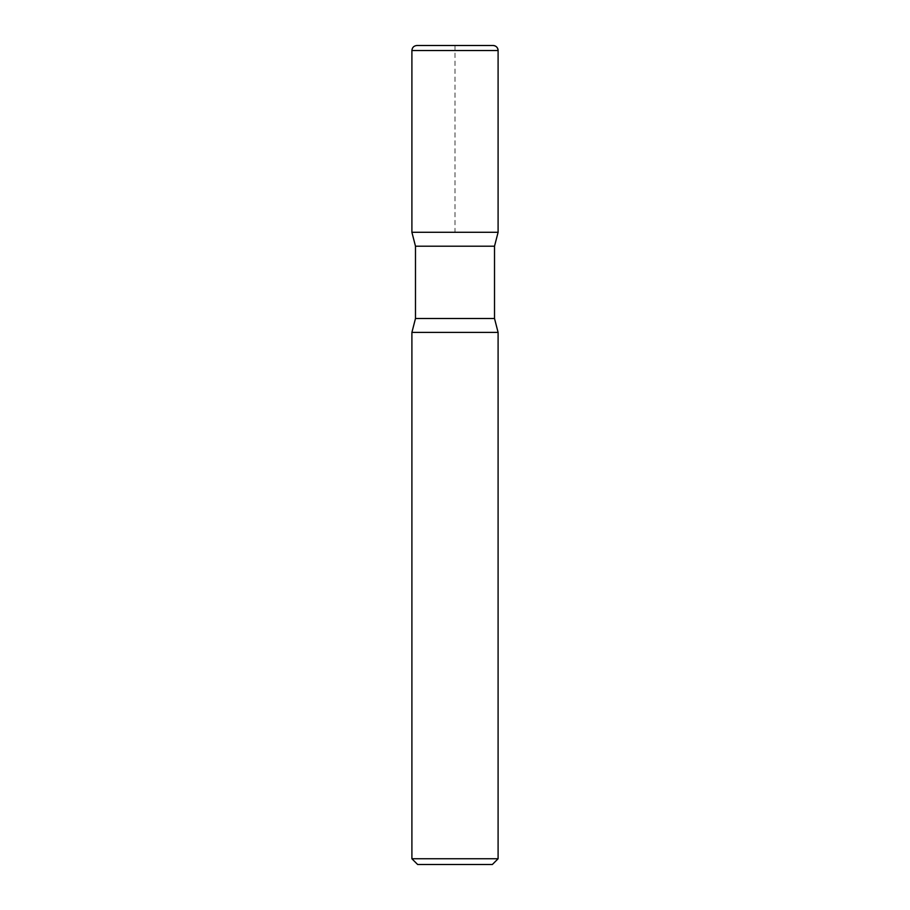 <?xml version="1.0" encoding="UTF-8"?>
<svg xmlns="http://www.w3.org/2000/svg" width="910" height="910" viewBox="0 0 910 910"><rect width="100%" height="100%" fill="white"/><g stroke="black" fill="none" stroke-linecap="round" stroke-linejoin="round"><path stroke-width="0.68" stroke-dasharray="4.55 3.41" d="M417.644 864.5L492.355 864.5M411.9 332.412L498.1 332.412M498.1 858.756L411.9 858.756M498.1 232.289L411.9 232.289L498.1 232.289L455 232.289L455 45.5L416.928 45.5M493.072 45.5L455 45.5L493.072 45.5M415.483 318.5L494.517 318.5M415.483 246.2L494.517 246.2M411.9 50.528L498.1 50.528"/><path stroke-width="1.36" d="M498.1 858.756L492.355 864.5L417.644 864.5L411.9 858.756L498.1 858.756L498.1 332.412L411.9 332.412L411.9 858.756M411.9 50.528C412.196 47.479 413.868 45.807 416.928 45.5L493.072 45.5A5.028 5.028 0 0 1 498.1 50.528L411.9 50.528L411.9 232.289L498.1 232.289L494.517 246.2L415.483 246.2L415.483 318.5L494.517 318.5L498.1 332.412M415.483 246.2L411.9 232.289L498.1 232.289L498.1 50.528C497.804 47.479 496.132 45.807 493.072 45.5M411.9 332.412L415.483 318.5M494.517 246.2L494.517 318.5M498.1 50.528L498.1 232.289"/></g></svg>
